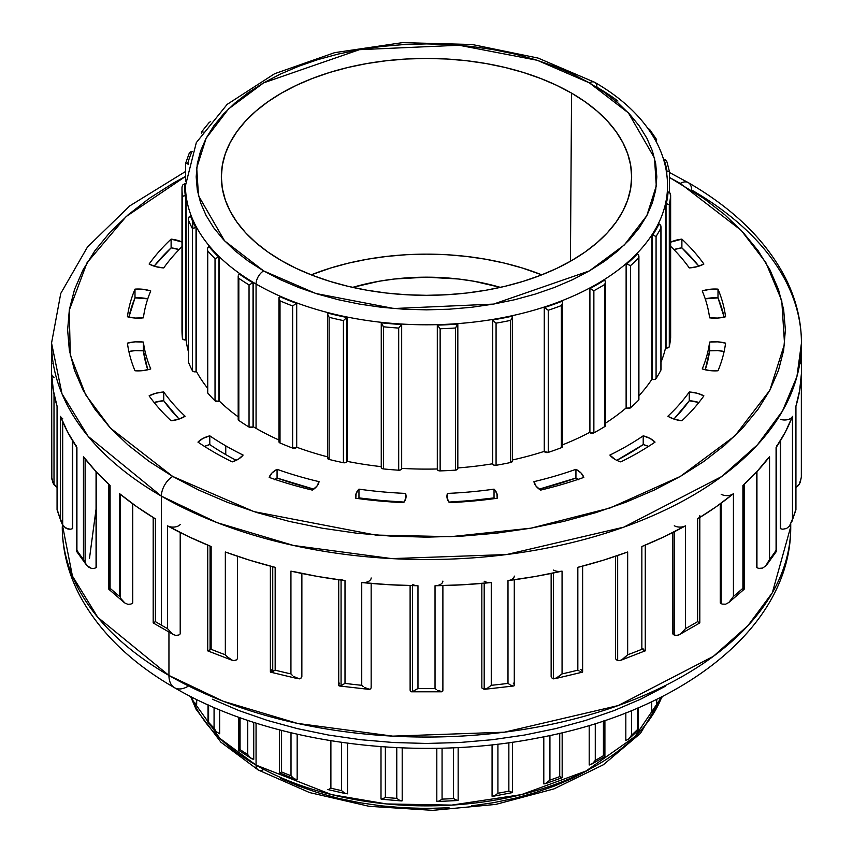 <?xml version="1.0" encoding="UTF-8"?>
<svg xmlns="http://www.w3.org/2000/svg" width="853" height="853" viewBox="0 0 853 853"><rect width="100%" height="100%" fill="white"/><g stroke="black" fill="none" stroke-linecap="round" stroke-linejoin="round"><path stroke-width="1.28" d="M153.679 622.69L155.406 621.634L155.406 518.859A374.947 216.47 0 0 1 119.569 493.642L119.569 596.418L119.569 493.642L136.661 506.639L155.406 518.859L155.406 621.634A374.947 216.47 0 0 0 161.377 625.153L161.377 496.137L217.248 522.697L293.592 545.483L391.762 558.608L506.693 554.535L623.82 527.143L721.734 476.518L757.421 444.85L782.51 410.997L796.926 376.589L801.447 343.077A374.947 216.47 180 0 1 569.985 543.062A374.947 216.47 180 0 1 161.377 496.137A16.068 9.276 -60 0 1 172.732 476.464L198.834 490.112L227.122 502.225L257.329 512.685L289.167 521.375L322.327 528.22L356.49 533.168L391.324 536.153L426.5 537.145L461.676 536.153L496.51 533.168L530.673 528.22L563.833 521.375L595.671 512.685L625.878 502.225L654.166 490.112L680.267 476.464L703.917 461.398L724.89 445.063L742.995 427.62L758.061 409.237L769.918 390.098L778.48 370.373L783.651 350.263L785.378 329.951L783.651 309.639L778.48 289.53L769.918 269.804L758.061 250.665L742.995 232.283L724.89 214.839L703.917 198.504L669.445 177.456L680.267 183.448A16.068 9.276 -60 0 1 688.296 182.649A16.068 9.276 120 0 0 680.267 183.448L741.161 230.321L765.802 262.457L781.764 300.651L784.547 344.004L769.822 390.279L734.923 435.894L680.267 476.464L609.991 508.015L530.992 528.167L450.832 536.665L375.746 535.066L253.938 511.619L172.732 476.464A16.068 9.276 120 0 0 161.377 496.137L161.377 625.153A374.947 216.47 0 0 0 167.476 628.597L167.476 525.821A374.947 216.47 0 0 0 211.149 546.517L211.149 649.293A374.947 216.47 0 0 0 225.341 654.773L225.341 551.998A374.947 216.47 0 0 0 275.167 567.373L275.167 670.149A374.947 216.47 0 0 0 290.937 673.913L290.937 571.137A374.947 216.47 0 0 0 345.007 580.605L345.007 683.381A374.947 216.47 0 0 0 361.736 685.311L361.736 582.535A374.947 216.47 0 0 0 417.97 585.734L417.97 688.51A374.947 216.47 0 0 0 435.03 688.51L435.03 585.734A374.947 216.47 0 0 0 491.264 582.535L491.264 685.311A374.947 216.47 0 0 0 507.993 683.381L507.993 580.605A374.947 216.47 0 0 0 562.063 571.137L562.063 673.913A374.947 216.47 0 0 0 577.833 670.149L577.833 567.373A374.947 216.47 0 0 0 627.659 551.998L627.659 654.773L621.613 659.977L618.915 660.691L616.527 659.859A8.04 4.638 180 0 1 615.599 658.644A16.836 9.714 180 0 1 615.493 658.409L615.493 556.273L615.493 658.409A16.836 9.714 0 0 0 615.599 658.644L615.599 556.241L615.599 658.644A8.04 4.638 0 0 0 616.527 659.859L617.668 660.521L617.668 555.538L617.668 660.521L620.259 660.478L622.946 659.241L627.659 654.773A374.947 216.47 0 0 0 641.851 649.293L641.851 546.517A374.947 216.47 0 0 0 685.524 525.821L685.524 628.597A374.947 216.47 0 0 0 697.594 621.634L697.594 518.859A374.947 216.47 0 0 0 733.431 493.642L733.431 596.418A374.947 216.47 0 0 0 742.91 588.229L742.91 485.453A374.947 216.47 0 0 0 769.545 456.686L769.545 559.461A374.947 216.47 0 0 0 776.081 550.356L776.081 447.58A374.947 216.47 0 0 0 792.48 416.36L792.48 519.146A374.947 216.47 0 0 0 795.806 509.476L795.806 406.7A374.947 216.47 0 0 0 801.351 374.243L801.351 477.019A374.947 216.47 0 0 0 801.447 472.093A374.947 216.47 180 0 1 801.351 477.019L801.351 374.243L799.634 390.535L795.806 406.7L795.806 509.476A374.947 216.47 180 0 1 792.48 519.146L792.48 416.36A8.04 4.638 180 0 1 780.666 419.388M579.443 566.818L577.833 567.373L577.833 670.149A374.947 216.47 180 0 1 562.063 673.913L555.591 678.551L553.48 678.849L551.635 677.783A8.04 4.638 180 0 1 551.145 676.482A16.836 9.714 180 0 1 551.123 676.248A16.836 9.714 0 0 0 551.145 676.482L551.145 573.472L551.145 676.482A8.04 4.638 0 0 0 551.635 677.783L553.48 678.849L553.48 572.992L553.48 678.849L557.819 677.495L562.063 673.913L562.063 571.137L559.813 571.435M481.838 583.409L481.838 687.294A8.04 4.638 0 0 0 481.945 688.051L484.195 689.352L484.195 583.207L484.195 689.352L487.628 688.051L491.264 685.311L491.264 582.535A8.04 4.638 180 0 1 484.195 581.245M442.888 581.096A8.04 4.638 180 0 1 435.03 585.734L435.03 688.51A374.947 216.47 180 0 1 417.97 688.51L412.468 691.644L410.751 691.634L410.122 690.269L410.751 691.634L412.468 691.644L412.468 585.638L412.468 691.644L417.97 688.51L417.97 585.734A8.04 4.638 180 0 1 412.468 584.369M410.528 688.968A8.04 4.638 180 0 0 410.122 690.269L410.112 585.574M371.162 577.961A8.04 4.638 180 0 1 361.736 582.535L361.736 685.311A374.947 216.47 180 0 1 345.007 683.381L341.072 685.631L338.726 685.396L338.929 684.362L339.121 685.908L341.072 685.631L341.072 580.093L341.072 685.631L345.007 683.381L345.007 580.605A8.04 4.638 180 0 1 341.072 579.358M270.401 671.706L272.736 671.535L272.736 566.744L272.736 671.535L275.167 670.149L275.167 567.373L273.877 566.957M207.919 650.54L210.083 649.901L210.083 546.091L210.083 649.901L211.149 649.293L211.149 546.517L188.641 536.644L167.476 525.821L167.476 628.597L172.583 634.11L175.814 635.464L178.895 634.973A8.04 4.638 0 0 0 180.207 633.886A16.836 9.714 0 0 0 180.388 633.672L180.388 532.624L180.388 633.672A16.836 9.714 180 0 1 180.207 633.886A8.04 4.638 180 0 1 178.895 634.973L175.814 635.464L172.583 634.11L167.476 628.597A374.947 216.47 180 0 1 161.377 625.153A374.947 216.47 180 0 1 155.406 621.634L153.199 622.914M120.465 598.156L120.465 494.377L120.465 598.156L124.922 603.039L127.843 604.308L130.829 604.084A8.04 4.638 0 0 0 132.482 603.167A16.836 9.714 0 0 0 132.737 602.975L132.737 503.835L132.737 602.975A16.836 9.714 180 0 1 132.482 603.167A8.04 4.638 180 0 1 130.829 604.084L127.843 604.308L124.922 603.039L120.465 598.156M84.17 457.432L83.455 456.686L83.455 559.461L85.119 563.215L85.119 458.839L85.119 563.215L88.925 567.277L91.452 568.386L94.129 568.375A8.04 4.638 0 0 0 96.058 567.65A16.836 9.714 0 0 0 96.378 567.49L96.378 471.944L96.378 567.49A16.836 9.714 180 0 1 96.058 567.65A8.04 4.638 180 0 1 94.129 568.375L91.452 568.386L86.803 565.464L76.418 551.155M62.685 418.642A8.04 4.638 180 0 1 60.52 416.36L60.52 519.146L62.685 524.904L62.685 421.659L62.685 524.904L65.852 528.146L70.191 529.212A8.04 4.638 0 0 0 72.334 528.721A16.836 9.714 0 0 0 72.697 528.604L72.697 440.969L72.697 528.604A16.836 9.714 180 0 1 72.334 528.721A8.04 4.638 180 0 1 70.191 529.212L67.941 529.063L64.092 526.696L61.917 523.55L60.52 519.146L60.52 416.36L67.696 432.151L76.45 446.535M54.006 377.41A8.04 4.638 180 0 1 51.649 374.243L51.82 479.034L54.006 484.685L54.006 394.011L54.006 484.685L57.066 487.426L52.982 482.926L51.649 477.019L51.649 374.243L53.366 390.535L57.194 406.7L57.194 509.476A374.947 216.47 0 0 0 60.52 519.146A374.947 216.47 180 0 1 57.194 509.476L57.194 406.7A8.04 4.638 180 0 1 57.066 405.9L57.066 509.795M720.518 503.643L720.518 603.167A8.04 4.638 0 0 0 721.18 603.593L721.18 503.163L721.18 603.593A8.04 4.638 180 0 1 720.518 603.167L720.518 503.643M699.812 515.649A8.04 4.638 180 0 1 697.594 518.859L697.594 621.634A374.947 216.47 180 0 1 685.524 628.597L681.963 632.926L678.977 634.899L675.757 635.528L674.105 634.973A8.04 4.638 180 0 1 672.793 633.886A16.836 9.714 180 0 1 672.612 633.672L672.612 532.624L672.612 633.672A16.836 9.714 0 0 0 672.793 633.886L672.793 532.528L672.793 633.886A8.04 4.638 0 0 0 674.105 634.973L674.296 531.771L674.296 635.08L677.367 635.432L680.523 634.035L685.524 628.597L685.524 525.821A8.04 4.638 180 0 1 674.296 525.747M790.731 524.222L790.731 526.759L772.338 592.739L747.964 625.622L713.289 656.394L618.18 705.57L504.4 732.183L392.753 736.139L297.388 723.387L223.23 701.251L168.947 675.448A26.784 15.461 120 0 0 174.492 687.71A26.784 15.461 -60 0 1 168.947 675.448A364.231 210.286 0 0 0 565.88 721.041A364.231 210.286 0 0 0 790.731 526.759C791.307 627.499 681.814 711.103 539.16 737.706C414.441 762.593 268.898 743.134 174.492 687.71C130.967 662.674 99.396 631.966 79.787 595.607C68.219 573.557 62.376 550.601 62.269 526.759A364.231 210.286 0 0 0 168.947 675.448L168.947 632.18L168.947 675.448L97.828 617.38L72.42 576.042L62.269 524.222M209.785 435.83L209.785 444.573A283.889 163.904 0 0 0 225.757 454.596L225.757 445.842A283.889 163.904 180 0 1 209.785 435.83L202.982 438.41L197.96 442.121A299.957 173.18 0 0 0 214.402 452.41A299.957 173.18 0 0 0 232.219 461.899A299.957 173.18 180 0 1 214.402 452.41A299.957 173.18 180 0 1 197.96 442.121A25.238 14.565 180 0 1 209.785 435.83L209.785 444.573A25.238 14.565 0 0 0 204.507 446.418L209.785 444.573A283.889 163.904 180 0 0 225.757 454.596A283.889 163.904 0 0 0 236.217 460.332A283.889 163.904 180 0 1 225.757 454.596L225.757 445.842A283.889 163.904 180 0 1 209.785 435.83M681.888 420.774A25.238 14.565 180 0 1 668.763 416.765L674.798 419.345L681.888 420.774A299.957 173.18 0 0 0 703.885 395.856L697.125 393.222L689.267 391.985A283.889 163.904 180 0 1 667.867 416.232A25.238 14.565 0 0 0 668.763 416.765A25.238 14.565 180 0 1 667.867 416.232A283.889 163.904 180 0 0 689.267 391.985A25.238 14.565 180 0 1 703.885 395.856A299.957 173.18 180 0 1 681.888 420.774M620.781 461.899A25.238 14.565 180 0 1 615.077 459.426A25.238 14.565 0 0 0 620.781 461.899A299.957 173.18 0 0 0 655.04 442.121L650.018 438.41L643.215 435.83A283.889 163.904 180 0 1 609.884 455.065L615.077 459.426A25.238 14.565 180 0 1 609.884 455.065A283.889 163.904 180 0 0 643.215 435.83A25.238 14.565 180 0 1 655.04 442.121A299.957 173.18 180 0 1 620.781 461.899M666.257 171.293A241.036 139.156 180 0 1 667.536 185.623A241.036 139.156 180 0 1 667.291 191.893A241.036 139.156 180 0 1 665.521 203.6A10.364 5.982 0 0 0 666.033 203.675L666.033 348.003A10.364 5.982 0 0 1 665.521 347.928A10.364 5.982 0 0 0 666.033 348.003L666.033 203.675A10.364 5.982 180 0 1 665.521 203.6L665.521 347.928A241.036 139.156 0 0 1 661.022 362.088A241.036 139.156 0 0 0 665.521 347.928L665.521 203.6A241.036 139.156 180 0 1 658.303 223.785A241.036 139.156 180 0 1 651.895 234.938A10.364 5.982 0 0 0 652.374 235.087L652.374 379.404A10.364 5.982 0 0 1 651.895 379.265A10.364 5.982 0 0 0 652.374 379.404L652.374 235.087A10.364 5.982 180 0 1 651.895 234.938L651.895 379.265A241.036 139.156 0 0 1 638.908 395.739A241.036 139.156 0 0 0 651.895 379.265L651.895 234.938A241.036 139.156 180 0 1 636.807 253.618A241.036 139.156 180 0 1 626.123 263.62A10.364 5.982 0 0 0 626.529 263.822L626.529 408.15A10.364 5.982 0 0 1 626.123 407.947A10.364 5.982 0 0 0 626.529 408.15L626.529 263.822A10.364 5.982 180 0 1 626.123 263.62L626.123 407.947A241.036 139.156 0 0 1 605.481 423.163A241.036 139.156 0 0 0 626.123 407.947L626.123 263.62A241.036 139.156 180 0 1 603.977 279.784A241.036 139.156 180 0 1 589.594 288.101A10.364 5.982 0 0 0 589.903 288.346L589.903 432.674A10.364 5.982 0 0 1 589.594 432.418A10.364 5.982 0 0 0 589.903 432.674L589.903 288.346A10.364 5.982 180 0 1 589.594 288.101L589.594 432.418A241.036 139.156 0 0 1 562.553 444.829A241.036 139.156 0 0 0 589.594 432.418L589.594 288.101A241.036 139.156 180 0 1 561.583 300.874A241.036 139.156 180 0 1 544.267 307.048A10.364 5.982 0 0 0 544.47 307.336L544.47 451.663A10.364 5.982 0 0 1 544.267 451.376A10.364 5.982 0 0 0 544.47 451.663L544.47 307.336A10.364 5.982 180 0 1 544.267 307.048L544.267 451.376A241.036 139.156 0 0 1 512.44 459.97A241.036 139.156 0 0 0 544.267 451.376L544.267 307.048A241.036 139.156 180 0 1 511.907 315.759A241.036 139.156 180 0 1 492.586 319.459A10.364 5.982 0 0 0 492.671 319.758L492.671 464.085A10.364 5.982 0 0 1 492.586 463.776A10.364 5.982 0 0 0 492.671 464.085L492.671 319.758A10.364 5.982 180 0 1 492.586 319.459L492.586 463.776A241.036 139.156 0 0 1 457.826 467.934A241.036 139.156 0 0 0 492.586 463.776L492.586 319.459A241.036 139.156 180 0 1 457.624 323.628A241.036 139.156 180 0 1 437.354 324.652A10.364 5.982 0 0 0 437.312 324.961A10.364 5.982 180 0 1 437.354 324.652A241.036 139.156 180 0 1 401.667 324.044A241.036 139.156 180 0 1 381.526 322.349A10.364 5.982 0 0 0 381.366 322.637A10.364 5.982 180 0 1 381.526 322.349A241.036 139.156 180 0 1 347.043 317.007A241.036 139.156 180 0 1 328.128 312.667A10.364 5.982 0 0 0 327.851 312.934A10.364 5.982 180 0 1 328.128 312.667A241.036 139.156 180 0 1 296.705 302.89A241.036 139.156 180 0 1 280.029 296.151A10.364 5.982 0 0 0 279.656 296.375A10.364 5.982 180 0 1 280.029 296.151A241.036 139.156 180 0 1 256.06 284.028A241.036 139.156 180 0 1 253.362 282.45L253.362 426.777A241.036 139.156 0 0 0 256.06 428.355L256.06 284.028A10.716 6.184 -60 0 1 263.641 270.913L224.552 240.823L198.493 195.689L196.712 167.86L206.159 138.165L228.561 108.896L263.641 82.848L359.444 49.666L459.074 45.241L537.251 60.286L589.359 82.848L604.542 92.519L618.009 103L629.631 114.195L639.292 125.988L646.905 138.282L652.396 150.938L655.712 163.851L656.821 176.88L655.712 189.91L652.396 202.822L646.905 215.478L639.292 227.772L629.631 239.565L618.009 250.761L604.542 261.242L589.359 270.913L572.619 279.677L554.461 287.45L535.076 294.157L514.636 299.734L493.354 304.126L471.432 307.304L449.073 309.212L426.5 309.852L403.927 309.212L381.568 307.304L359.646 304.126L338.364 299.734L317.924 294.157L298.539 287.45L280.381 279.677L263.641 270.913L248.458 261.242L234.991 250.761L223.369 239.565L213.708 227.772L206.095 215.478L200.604 202.822L197.288 189.91L196.179 176.88L197.288 163.851L200.604 150.938L206.095 138.282L213.708 125.988L223.369 114.195L234.991 103L248.458 92.519L263.641 82.848L280.381 74.094L298.539 66.321L317.924 59.603L338.364 54.027L359.646 49.634L381.568 46.457L403.927 44.548L426.5 43.908L449.073 44.548L471.432 46.457L493.354 49.634L514.636 54.027L535.076 59.603L554.461 66.321L572.619 74.094L589.359 82.848A10.716 6.184 -60 0 1 594.722 82.325A10.716 6.184 120 0 0 589.359 82.848L628.448 112.937L654.507 158.072L656.288 185.901L646.841 215.596L624.439 244.875L589.359 270.913L493.556 304.094L393.926 308.519L315.749 293.475L263.641 270.913A10.716 6.184 120 0 0 256.06 284.028A241.036 139.156 0 0 0 280.029 296.151A241.036 139.156 0 0 0 296.705 302.89A241.036 139.156 0 0 0 328.128 312.667A241.036 139.156 0 0 0 347.043 317.007A241.036 139.156 0 0 0 381.526 322.349A241.036 139.156 0 0 0 401.667 324.044A241.036 139.156 0 0 0 437.354 324.652A241.036 139.156 0 0 0 457.624 323.628A241.036 139.156 0 0 0 492.586 319.459A241.036 139.156 0 0 0 511.907 315.759A241.036 139.156 0 0 0 544.267 307.048A241.036 139.156 0 0 0 561.583 300.874A241.036 139.156 0 0 0 589.594 288.101A241.036 139.156 0 0 0 603.977 279.784A241.036 139.156 0 0 0 626.123 263.62A241.036 139.156 0 0 0 636.807 253.618A241.036 139.156 0 0 0 651.895 234.938A241.036 139.156 0 0 0 658.303 223.785A241.036 139.156 0 0 0 665.521 203.6A241.036 139.156 0 0 0 667.291 191.893A241.036 139.156 0 0 0 667.536 185.762M661.853 696.741L634.931 736.597L586 771.037L521.439 794.623L451.706 805.104L386.516 803.942L331.55 794.612L256.06 765.109A10.716 6.184 120 0 0 258.278 770.014A10.716 6.184 -60 0 1 256.06 765.109A241.036 139.156 0 0 0 494.026 800.295A241.036 139.156 0 0 0 661.853 696.741M648.6 128.76L649.421 129.315L648.6 128.76M669.445 192.437L669.445 171.656L669.434 192.415L669.434 171.762L667.057 171.282A2.676 1.546 180 0 1 666.79 171.293A10.364 5.982 180 0 1 666.353 171.293A10.364 5.982 0 0 0 666.79 171.293L666.79 174.215L666.79 171.293A2.676 1.546 0 0 0 667.057 171.282A241.836 139.625 0 0 0 664.082 159.532A2.676 1.546 0 0 0 663.815 159.564A10.364 5.982 0 0 0 663.623 159.596A10.364 5.982 180 0 1 663.815 159.564A2.676 1.546 180 0 1 664.082 159.532L665.511 159.916M670.639 337.82A244.512 141.172 0 0 1 669.296 346.681A2.676 1.546 0 0 1 666.033 348.003L668.176 347.757L669.296 346.681L669.296 204.539L666.3 203.707A2.676 1.546 180 0 1 666.033 203.675A2.676 1.546 0 0 0 666.3 203.707A241.836 139.625 0 0 0 668.102 191.872A2.676 1.546 0 0 0 667.824 191.872A10.364 5.982 0 0 0 667.291 191.893A10.364 5.982 180 0 1 667.824 191.872A2.676 1.546 180 0 1 668.102 191.872L669.861 192.885L670.639 195.689A244.512 141.172 180 0 1 669.296 204.539L669.296 346.681A244.512 141.172 0 0 0 670.639 337.82L670.639 195.689L670.639 337.82A2.676 1.546 0 0 0 670.639 337.735A2.676 1.546 0 0 0 670.639 337.649M661.022 226.919L661.022 369.68A2.676 1.546 0 0 1 660.915 370.117L660.915 227.975L660.915 370.117A244.512 141.172 0 0 1 656.074 378.551A2.676 1.546 0 0 1 652.374 379.404L654.55 379.457L656.074 378.551L656.074 236.42L652.62 235.14A2.676 1.546 180 0 1 652.374 235.087A2.676 1.546 0 0 0 652.62 235.14A241.836 139.625 0 0 0 659.092 223.87A2.676 1.546 0 0 0 658.825 223.827A10.364 5.982 0 0 0 658.303 223.785A10.364 5.982 180 0 1 658.825 223.827A2.676 1.546 180 0 1 659.092 223.87L660.712 225.288L660.915 227.975A244.512 141.172 180 0 1 656.074 236.42L656.074 378.551A244.512 141.172 0 0 0 660.915 370.117L660.936 369.296M638.908 256.252L638.908 399.471A2.676 1.546 0 0 1 638.545 400.249L638.545 258.107L638.545 400.249A244.512 141.172 0 0 1 630.474 407.809A2.676 1.546 0 0 1 626.529 408.15L630.474 407.809L630.474 265.667L626.742 263.918A2.676 1.546 180 0 1 626.529 263.822A2.676 1.546 0 0 0 626.742 263.918A241.836 139.625 0 0 0 637.543 253.81A2.676 1.546 0 0 0 637.308 253.736A10.364 5.982 0 0 0 636.807 253.618A10.364 5.982 180 0 1 637.308 253.736A2.676 1.546 180 0 1 637.543 253.81L638.684 254.972L638.545 258.107A244.512 141.172 180 0 1 630.474 265.667L630.474 407.809A244.512 141.172 0 0 0 638.545 400.249L638.63 398.788M605.481 281.927L604.628 280.072A241.836 139.625 180 0 1 590.073 288.463L593.869 290.734A244.512 141.172 0 0 0 604.756 284.444L605.481 281.927L605.481 425.53A2.676 1.546 0 0 1 604.756 426.585L604.756 284.444L604.756 426.585A244.512 141.172 0 0 1 593.869 432.866A2.676 1.546 0 0 1 589.903 432.674L593.869 432.866L593.869 290.734L590.073 288.463A2.676 1.546 180 0 1 589.903 288.346A2.676 1.546 0 0 0 590.073 288.463A241.836 139.625 0 0 0 604.628 280.072A2.676 1.546 0 0 0 604.414 279.965A10.364 5.982 0 0 0 603.977 279.784A10.364 5.982 180 0 1 604.414 279.965A2.676 1.546 180 0 1 604.628 280.072L605.481 282.098L604.756 284.444A244.512 141.172 180 0 1 593.869 290.734L593.869 432.866A244.512 141.172 0 0 0 604.756 426.585L605.481 425.498M352.62 287.376A163.371 94.32 180 0 1 500.38 287.376L473.927 281.245L458.37 278.995L426.5 277.182L394.63 278.995L379.073 281.245L352.62 287.376M541.794 274.847A203.27 117.362 0 0 0 311.206 274.847L330.676 268.002L348.706 263.076L367.494 259.195L386.846 256.401L406.572 254.706L426.5 254.141L446.428 254.706L466.154 256.401L485.506 259.195L504.294 263.076L522.324 268.002L541.794 274.847M571.563 93.126L570.422 261.285L571.563 93.126L556.646 85.321L540.471 78.401L523.209 72.42L505.008 67.451L486.05 63.538L466.527 60.712L446.609 59.006L426.5 58.441L406.391 59.006L386.473 60.712L366.95 63.538L347.992 67.451L329.791 72.42L312.529 78.401L296.354 85.321L281.437 93.126L267.917 101.742L255.921 111.082L245.579 121.051L236.963 131.554L230.182 142.504L225.299 153.775L222.345 165.269L221.353 176.88L222.345 188.492L225.299 199.986L230.182 211.267L236.963 222.206L245.579 232.709L255.921 242.678L267.917 252.019L281.437 260.634A205.147 118.439 180 0 1 221.353 177.541A205.147 118.439 180 0 1 347.47 67.579A205.147 118.439 180 0 1 571.563 93.126A205.147 118.439 180 0 1 631.646 177.541A205.147 118.439 180 0 1 504.475 286.427A205.147 118.439 180 0 1 281.437 260.634L296.354 268.439L312.529 275.359L329.791 281.341L347.992 286.309L366.95 290.223L386.473 293.048L406.391 294.754L426.5 295.319L446.609 294.754L466.527 293.048L486.05 290.223L505.008 286.309L523.209 281.341L540.471 275.359L556.646 268.439L571.563 260.634L585.083 252.019L597.079 242.678L607.421 232.709L616.037 222.206L622.818 211.267L627.701 199.986L630.655 188.492L631.646 176.88L630.655 165.269L627.701 153.775L622.818 142.504L616.037 131.554L607.421 121.051L597.079 111.082L585.083 101.742L571.563 93.126M800.402 362.312L801.351 364.391A374.947 216.47 0 0 0 800.754 356.191M691.623 190.006A374.947 216.47 180 0 1 801.447 343.077C801.372 320.675 796.03 298.945 785.4 277.875C766.143 240.674 733.783 208.932 688.296 182.649A16.068 9.276 -60 0 1 691.623 190.006M256.06 723.088L256.06 765.109L256.06 723.088M297.164 734.198L297.164 779.759L293.858 778.597L291.012 775.75L291.012 732.77L291.012 775.75A244.512 141.172 180 0 1 281.575 771.944A244.512 141.172 0 0 0 291.012 775.75L293.858 778.597L297.164 779.759L297.164 734.198M347.555 743.198L347.555 793.823L344.58 793.077L341.605 790.624L341.605 742.387L341.605 790.624A244.512 141.172 180 0 1 330.889 788.172A244.512 141.172 0 0 0 341.605 790.624L344.58 793.077L347.555 793.823L347.555 743.198M381.003 798.994L381.003 746.663L381.003 798.994L382.677 798.962L385.375 797.395A244.512 141.172 0 0 0 396.773 798.365L396.773 747.644L396.773 798.365A244.512 141.172 180 0 1 385.375 797.395L385.375 746.972L385.375 797.395L381.643 799.24M402.2 800.786L402.2 747.878L402.2 800.786L399.726 800.402L396.773 798.365L399.726 800.402L402.2 800.786L401.091 800.882M436.811 801.372L436.811 748.273L436.811 801.372L439.146 801.074L442.067 799.122A244.512 141.172 0 0 0 453.54 798.547L453.54 747.761L453.54 798.547A244.512 141.172 180 0 1 442.067 799.122L442.067 748.166L442.067 799.122L439.146 801.074L436.811 801.372L437.834 801.5M458.157 800.285L458.157 747.537L458.157 800.285L456.302 800.199L453.54 798.547L457.421 800.509M492.074 796.244L492.074 744.818L492.074 796.244L494.932 795.593L497.917 793.247A244.512 141.172 0 0 0 508.857 791.157L508.857 742.739L508.857 791.157A244.512 141.172 180 0 1 497.917 793.247L497.917 744.147L497.917 793.247L494.932 795.593L492.074 796.244L493.418 796.222M512.408 792.352L512.408 742.238L512.408 792.352L508.857 791.157L512.088 792.65M545.398 783.683L543.798 783.907L543.798 736.789L543.798 783.907L547.029 782.851L549.929 780.1A244.512 141.172 0 0 0 559.728 776.614L559.728 733.303L559.728 776.614A244.512 141.172 180 0 1 549.929 780.1L549.929 735.51L549.929 780.1L545.291 783.715L562.127 777.723L559.728 776.614L562.138 777.723M589.199 765.013L589.199 725.466L589.199 765.013L592.622 763.499L595.277 760.386A244.512 141.172 0 0 0 603.423 755.683L603.423 720.977L603.423 755.683A244.512 141.172 180 0 1 595.277 760.386L595.277 723.611L595.277 760.386L592.622 763.499L589.199 765.013M629.269 738.613L625.825 740.585L625.825 712.873L625.825 740.585L629.269 738.613L631.529 735.158A244.512 141.172 0 0 0 637.575 729.496L637.575 708.065L637.575 729.496A244.512 141.172 180 0 1 631.529 735.158L631.529 710.592L631.529 735.158L628.725 739.114L638.289 730.168L637.575 729.496L638.14 729.891M651.703 711.935L651.703 701.72L651.703 711.935L654.976 709.504L656.725 705.783A244.512 141.172 0 0 0 660.35 699.471L660.35 697.498L660.35 699.471A244.512 141.172 180 0 1 656.725 705.783L656.725 699.3L656.426 706.774L654.976 709.504L651.703 711.935M237.507 556.273L237.507 658.409L237.507 556.273M301.877 573.483L301.855 676.482A16.836 9.714 0 0 0 301.877 676.248A16.836 9.714 180 0 1 301.855 676.482A8.04 4.638 180 0 1 301.365 677.783A8.04 4.638 0 0 0 301.855 676.482L301.855 573.472M720.263 602.975L720.263 503.835L720.263 602.975A16.836 9.714 0 0 0 720.518 603.167A16.836 9.714 180 0 1 720.263 602.975M756.622 567.49L756.622 471.944L756.622 567.49A16.836 9.714 0 0 0 756.942 567.65L756.942 471.602L756.942 567.65A16.836 9.714 180 0 1 756.622 567.49M780.303 528.604L780.303 440.969L780.303 528.604A16.836 9.714 0 0 0 780.666 528.721L780.666 440.372L780.666 528.721A16.836 9.714 180 0 1 780.303 528.604M577.833 567.373L603.252 560.229L627.659 551.998L627.659 654.773A374.947 216.47 180 0 0 641.851 649.293L645.252 650.871L641.851 649.293L641.851 546.517L664.359 536.644L685.524 525.821M514.284 576.084A8.04 4.638 180 0 1 507.993 580.605L535.343 576.468L562.063 571.137A8.04 4.638 180 0 1 553.48 570.092M435.03 585.734L463.254 584.742L491.264 582.535M361.736 582.535L389.746 584.742L417.97 585.734M292.75 571.414L317.657 576.468L345.007 580.605M207.737 650.818L211.149 649.293A374.947 216.47 180 0 0 225.341 654.773L226.557 656.234L225.341 654.773L225.341 551.998L249.748 560.229L275.167 567.373M83.455 456.686L95.824 471.357L110.09 485.453L110.09 588.229A374.947 216.47 0 0 0 119.569 596.418A374.947 216.47 180 0 1 110.09 588.229L110.09 485.453A374.947 216.47 0 0 1 83.455 456.686L83.455 559.461A374.947 216.47 180 0 1 76.919 550.356A374.947 216.47 0 0 0 83.455 559.461L86.803 565.464M51.649 364.391L51.916 363.314M776.55 446.535L785.304 432.151L792.48 416.36M697.594 518.859L716.339 506.639L733.431 493.642L733.431 596.418L728.857 602.474L725.594 604.201L722.171 604.084A8.04 4.638 180 0 1 721.18 603.593A8.04 4.638 0 0 0 722.171 604.084L725.594 604.201L728.857 602.474L733.431 596.418A374.947 216.47 180 0 0 742.91 588.229L743.549 588.634L742.91 588.229L742.91 485.453L757.176 471.357L768.596 457.613M172.732 476.464L149.083 461.398L128.11 445.063L110.005 427.62L94.939 409.237L83.082 390.098L74.52 370.373L69.349 350.263L67.622 329.951L69.349 309.639L74.52 289.53L83.082 269.804L94.939 250.665L110.005 232.283L128.11 214.839L149.083 198.504L172.732 183.448L185.559 176.4L126.18 216.523L87.038 262.735L69.242 310.289L70.298 355.179L85.663 394.822L110.474 428.131L172.732 476.464M181.988 329.61A244.512 141.172 0 0 0 182.435 338.502L183.438 339.611L185.549 339.931A10.364 5.982 0 0 0 186.082 339.867A241.036 139.156 0 0 0 188.364 351.489A241.036 139.156 0 0 1 186.082 339.867L186.082 195.54L186.082 339.867A10.364 5.982 0 0 1 185.549 339.931L185.549 195.604L185.549 339.931A2.676 1.546 0 0 1 182.435 338.502L182.435 196.361A244.512 141.172 180 0 1 181.988 187.809A244.512 141.172 180 0 1 181.988 187.479L182.627 185.069L184.685 183.747A241.836 139.625 0 0 0 185.282 195.625A2.676 1.546 0 0 0 185.549 195.604A10.364 5.982 0 0 0 186.082 195.54A10.364 5.982 180 0 1 185.549 195.604A2.676 1.546 180 0 1 185.282 195.625L182.435 196.361L182.435 338.502A244.512 141.172 0 0 1 181.988 329.951A244.512 141.172 0 0 1 181.988 329.61M188.417 361.533L188.438 362.184A244.512 141.172 0 0 0 192.426 370.767L193.844 371.716L196.03 371.737A10.364 5.982 0 0 0 196.521 371.609A241.036 139.156 0 0 0 207.45 388.019A241.036 139.156 0 0 1 196.521 371.609L196.521 227.293L196.521 371.609A10.364 5.982 0 0 1 196.03 371.737L196.03 227.42L196.03 371.737A2.676 1.546 0 0 1 192.426 370.767L192.426 228.625A244.512 141.172 180 0 1 188.438 220.042L188.438 362.184A244.512 141.172 0 0 0 192.426 370.767L192.426 228.625L195.774 227.474A2.676 1.546 0 0 0 196.03 227.42A10.364 5.982 0 0 0 196.521 227.293A10.364 5.982 180 0 1 196.03 227.42A2.676 1.546 180 0 1 195.774 227.474A241.836 139.625 180 0 1 190.454 215.99A241.836 139.625 0 0 0 195.774 227.474L192.842 228.359M207.631 391.751L207.727 393.009A244.512 141.172 0 0 0 215.031 400.825L218.933 401.305A10.364 5.982 0 0 0 219.36 401.113A241.036 139.156 0 0 0 238.19 416.818A241.036 139.156 0 0 1 219.36 401.113L219.36 256.785L219.36 401.113A10.364 5.982 0 0 1 218.933 401.305L218.933 256.977L218.933 401.305A2.676 1.546 0 0 1 215.031 400.825L215.031 258.694A244.512 141.172 180 0 1 207.727 250.867L207.727 393.009A244.512 141.172 0 0 0 215.031 400.825L215.031 258.694L218.709 257.062A2.676 1.546 0 0 0 218.933 256.977A10.364 5.982 0 0 0 219.36 256.785A10.364 5.982 180 0 1 218.933 256.977A2.676 1.546 180 0 1 218.709 257.062A241.836 139.625 180 0 1 208.942 246.602A241.836 139.625 0 0 0 218.709 257.062L215.041 258.683M238.222 419.228L238.819 420.433A244.512 141.172 0 0 0 249.044 427.076L253.032 427.012A10.364 5.982 0 0 0 253.362 426.777A241.036 139.156 0 0 0 256.06 428.355A241.036 139.156 0 0 0 278.942 439.988A241.036 139.156 0 0 1 256.06 428.355L256.06 284.028A241.036 139.156 0 0 1 253.362 282.45A10.364 5.982 180 0 1 253.032 282.684L253.032 427.012A10.364 5.982 0 0 0 253.362 426.777L253.362 282.45A241.036 139.156 180 0 1 239.832 273.674A241.036 139.156 180 0 1 219.36 256.785A241.036 139.156 180 0 1 209.699 246.442A241.036 139.156 180 0 1 196.521 227.293A241.036 139.156 180 0 1 191.253 215.937A241.036 139.156 180 0 1 186.082 195.54A241.036 139.156 180 0 1 185.485 183.8A10.364 5.982 0 0 0 184.952 183.758A10.364 5.982 180 0 1 185.485 183.8A241.036 139.156 0 0 0 185.464 185.602A241.036 139.156 0 0 0 186.082 195.54A241.036 139.156 0 0 0 191.253 215.937A10.364 5.982 0 0 0 190.72 215.969A10.364 5.982 180 0 1 191.253 215.937A241.036 139.156 0 0 0 196.521 227.293A241.036 139.156 0 0 0 209.699 246.442A10.364 5.982 0 0 0 209.188 246.538A10.364 5.982 180 0 1 209.699 246.442A241.036 139.156 0 0 0 219.36 256.785A241.036 139.156 0 0 0 239.832 273.674A10.364 5.982 0 0 0 239.384 273.834A10.364 5.982 180 0 1 239.832 273.674A241.036 139.156 0 0 0 253.362 282.45A10.364 5.982 0 0 1 253.032 282.684A2.676 1.546 180 0 1 252.84 282.801A2.676 1.546 0 0 0 253.032 282.684L253.032 427.012A2.676 1.546 0 0 1 249.044 427.076L249.044 284.934A244.512 141.172 180 0 1 238.819 278.302L238.819 420.433A244.512 141.172 0 0 0 249.044 427.076L249.044 284.934L252.84 282.801L249.055 284.934M279.656 440.692L279.091 441.246M278.952 441.886L280.019 442.984A244.512 141.172 0 0 0 292.622 448.081L296.471 447.494A10.364 5.982 0 0 0 296.705 447.217A241.036 139.156 0 0 0 327.499 456.835A241.036 139.156 0 0 1 296.705 447.217L296.705 302.89L296.705 447.217A10.364 5.982 0 0 1 296.471 447.494L296.471 303.167L296.471 447.494A2.676 1.546 0 0 1 292.622 448.081L292.622 305.95A244.512 141.172 180 0 1 280.019 300.853L280.019 442.984A244.512 141.172 0 0 0 292.622 448.081L292.622 305.95L293.475 305.417L292.622 305.95A244.512 141.172 0 0 1 280.019 300.853L279.006 298.539L279.485 296.492A241.836 139.625 0 0 0 296.343 303.305A2.676 1.546 0 0 0 296.471 303.167A10.364 5.982 0 0 0 296.705 302.89A10.364 5.982 180 0 1 296.471 303.167A2.676 1.546 180 0 1 296.343 303.305L293.464 305.427L296.343 303.305A241.836 139.625 180 0 1 279.485 296.492A2.676 1.546 180 0 1 279.656 296.375A2.676 1.546 0 0 0 279.485 296.492L279.006 298.539L278.984 297.377M327.851 457.261L327.637 458.519L329.119 459.447A244.512 141.172 0 0 0 343.418 462.721L345.593 462.635L346.936 461.633A10.364 5.982 0 0 0 347.043 461.334A241.036 139.156 0 0 0 381.259 466.634A241.036 139.156 0 0 1 347.043 461.334L347.043 317.007L347.043 461.334A10.364 5.982 0 0 1 346.936 461.633L346.936 317.316L346.936 461.633A2.676 1.546 0 0 1 343.418 462.721L343.418 320.589A244.512 141.172 180 0 1 329.119 317.305L329.119 459.447A244.512 141.172 0 0 0 343.418 462.721L343.418 320.589L346.851 317.465A2.676 1.546 0 0 0 346.936 317.316A10.364 5.982 0 0 0 347.043 317.007A10.364 5.982 180 0 1 346.936 317.316A2.676 1.546 180 0 1 346.851 317.465L343.418 320.589A244.512 141.172 0 0 1 329.119 317.305L327.776 315.162L327.733 313.072A241.836 139.625 0 0 0 346.851 317.465A241.836 139.625 180 0 1 327.733 313.072A2.676 1.546 180 0 1 327.851 312.934A2.676 1.546 0 0 0 327.733 313.072L327.509 314.011L327.733 313.072M381.259 323.106L381.259 467.401A2.676 1.546 0 0 1 381.366 466.964L381.664 468.212L383.466 468.915A244.512 141.172 0 0 0 398.692 470.206L400.771 469.832L401.678 468.681A10.364 5.982 0 0 0 401.678 468.596A10.364 5.982 0 0 0 401.678 468.596L401.678 324.311A10.364 5.982 180 0 1 401.678 324.353L401.678 468.681A10.364 5.982 0 0 0 401.678 468.638M437.301 468.969A241.036 139.156 0 0 1 401.678 468.372A241.036 139.156 0 0 0 437.194 468.979M437.312 469.278A2.676 1.546 0 0 0 437.301 469.363A2.676 1.546 0 0 0 440.137 470.899L440.137 328.768L440.137 470.899A244.512 141.172 0 0 0 455.47 470.131L455.47 327.989A244.512 141.172 180 0 1 440.137 328.768L437.312 325.11A2.676 1.546 180 0 1 437.301 325.036A2.676 1.546 180 0 1 437.312 324.961A2.676 1.546 0 0 0 437.312 325.11L437.312 469.278L438.09 470.451L440.137 470.899A244.512 141.172 0 0 0 455.47 470.131L457.336 469.481L457.762 468.244M512.44 316.858L512.44 461.046A2.676 1.546 0 0 1 510.68 462.497L510.68 320.355L512.141 318.137L512.269 316.175A2.676 1.546 0 0 0 512.163 316.036A10.364 5.982 0 0 0 511.907 315.759A10.364 5.982 180 0 1 512.163 316.036A2.676 1.546 180 0 1 512.269 316.175A241.836 139.625 180 0 1 492.735 319.918L495.166 322.487L492.735 319.918A2.676 1.546 180 0 1 492.671 319.758A2.676 1.546 0 0 0 492.735 319.918A241.836 139.625 0 0 0 512.269 316.175L512.088 318.254L510.68 320.355A244.512 141.172 0 0 1 496.073 323.148L495.166 322.487L496.073 323.148L496.073 465.29A244.512 141.172 0 0 0 510.68 462.497L510.68 320.355A244.512 141.172 180 0 1 496.073 323.148L496.073 465.29A2.676 1.546 0 0 1 492.671 464.085L493.908 465.12L496.073 465.29A244.512 141.172 0 0 0 510.68 462.497L512.429 460.983M561.37 305.555L562.479 303.188L562.106 301.237A2.676 1.546 0 0 0 561.935 301.109A10.364 5.982 0 0 0 561.583 300.874A10.364 5.982 180 0 1 561.935 301.109A2.676 1.546 180 0 1 562.106 301.237A241.836 139.625 180 0 1 544.587 307.475L547.391 309.692L544.587 307.475A2.676 1.546 180 0 1 544.47 307.336A2.676 1.546 0 0 0 544.587 307.475A241.836 139.625 0 0 0 562.106 301.237L562.447 303.305L561.349 305.577A244.512 141.172 0 0 1 548.255 310.236L547.391 309.692L548.255 310.236L548.255 452.378A244.512 141.172 0 0 0 561.349 447.708L561.349 305.577A244.512 141.172 180 0 1 548.255 310.236L548.255 452.378A2.676 1.546 0 0 1 544.47 451.663L548.255 452.378A244.512 141.172 0 0 0 561.349 447.708L562.458 446.012M533.935 481.657L536.1 486.199L540.642 490.102A299.957 173.18 0 0 0 583.815 477.403L581.021 472.978L575.935 469.31A283.889 163.904 180 0 1 533.935 481.657A25.238 14.565 180 0 0 540.642 490.102A299.957 173.18 180 0 0 583.815 477.403A25.238 14.565 180 0 0 575.935 469.31A283.889 163.904 180 0 1 533.935 481.657M702.232 368.944L709.867 370.597L718.002 370.767A299.957 173.18 0 0 0 725.583 343.141L717.746 341.85L709.611 342.064A283.889 163.904 180 0 1 702.232 368.944A25.238 14.565 180 0 0 718.002 370.767A299.957 173.18 180 0 0 725.583 343.141A25.238 14.565 180 0 0 709.611 342.064A283.889 163.904 180 0 1 702.232 368.944M709.611 317.838L717.746 318.052L725.583 316.762A299.957 173.18 0 0 0 718.002 289.135L709.867 289.306L702.232 290.958A283.889 163.904 180 0 1 709.611 317.838A25.238 14.565 180 0 0 725.583 316.762A299.957 173.18 180 0 0 718.002 289.135L718.002 297.878A25.238 14.565 0 0 0 705.228 298.859L718.002 297.878L718.002 289.135A25.238 14.565 180 0 0 702.232 290.958A283.889 163.904 180 0 1 709.611 317.838M689.267 267.927L697.125 266.68L703.885 264.046A299.957 173.18 0 0 0 681.888 239.128L670.639 242.156A25.238 14.565 180 0 1 681.888 239.128L681.888 247.871A25.238 14.565 0 0 0 673.923 249.588L681.888 247.871L681.888 239.128A299.957 173.18 180 0 1 703.885 264.046A25.238 14.565 180 0 1 689.267 267.927A283.889 163.904 180 0 0 670.639 246.314A283.889 163.904 180 0 1 689.267 267.927M182.147 242.06L171.112 239.128A299.957 173.18 0 0 0 149.115 264.046L155.875 266.68L163.733 267.927A283.889 163.904 180 0 1 181.988 246.677A283.889 163.904 180 0 0 163.733 267.927A25.238 14.565 180 0 1 149.115 264.046A299.957 173.18 180 0 1 171.112 239.128L171.112 247.871A299.957 173.18 0 0 0 154.126 266.168L171.112 247.871L171.112 239.128A25.238 14.565 180 0 1 181.988 241.975M150.768 290.958L143.133 289.306L134.998 289.135A299.957 173.18 0 0 0 127.417 316.762L135.254 318.052L143.389 317.838A283.889 163.904 180 0 1 150.768 290.958A25.238 14.565 180 0 0 134.998 289.135L134.998 297.878A299.957 173.18 0 0 0 128.878 317.135L134.998 297.878L134.998 289.135A299.957 173.18 180 0 0 127.417 316.762A25.238 14.565 180 0 0 143.389 317.838A283.889 163.904 180 0 1 150.768 290.958M143.389 342.064L135.254 341.85L127.417 343.141A299.957 173.18 0 0 0 134.998 370.767L143.133 370.597L150.768 368.944A283.889 163.904 180 0 1 143.389 342.064L143.389 350.807A25.238 14.565 0 0 0 128.878 351.521L135.254 350.594L143.389 350.807A283.889 163.904 0 0 0 147.772 369.786L143.389 350.807L143.389 342.064A25.238 14.565 180 0 0 127.417 343.141A299.957 173.18 180 0 0 134.998 370.767A25.238 14.565 180 0 0 150.768 368.944A283.889 163.904 180 0 1 143.389 342.064M163.733 391.985L155.875 393.222L149.115 395.856A299.957 173.18 0 0 0 171.112 420.774L178.767 419.164L185.133 416.232A283.889 163.904 180 0 1 163.733 391.985L163.733 400.729A25.238 14.565 0 0 0 154.126 402.488L163.733 400.729A283.889 163.904 0 0 0 179.077 419.058L163.733 400.729L163.733 391.985A25.238 14.565 180 0 0 149.115 395.856A299.957 173.18 180 0 0 171.112 420.774A25.238 14.565 180 0 0 185.133 416.232A283.889 163.904 180 0 1 163.733 391.985M232.219 461.899L238.637 458.999L243.116 455.065A283.889 163.904 180 0 1 225.757 445.842A283.889 163.904 180 0 0 243.116 455.065A25.238 14.565 180 0 1 232.219 461.899M274.261 479.77L277.065 478.053A283.889 163.904 0 0 0 313.797 489.132L277.065 478.053L277.065 469.31A283.889 163.904 180 0 0 319.065 481.657A25.238 14.565 180 0 1 312.358 490.102A299.957 173.18 180 0 1 269.185 477.403A25.238 14.565 180 0 1 277.065 469.31L271.979 472.978L269.185 477.403A299.957 173.18 0 0 0 312.358 490.102L316.9 486.199L319.065 481.657A283.889 163.904 180 0 1 277.065 469.31L277.065 478.053A25.238 14.565 0 0 0 274.847 479.365M355.605 496.414A25.238 14.565 180 0 0 355.797 498.248A299.957 173.18 180 0 0 403.661 502.63A25.238 14.565 180 0 0 406.071 496.414A25.238 14.565 180 0 0 405.516 493.407L405.516 499.431L405.516 493.407A283.889 163.904 180 0 1 358.964 489.142L356.096 493.546L355.797 498.248A299.957 173.18 0 0 0 403.661 502.63L405.9 498.099L405.516 493.407A283.889 163.904 180 0 1 358.964 489.142L358.964 497.896A25.238 14.565 0 0 0 358.313 498.6L358.964 497.896A283.889 163.904 0 0 0 404.077 502.086L382.091 500.583L358.964 497.896L358.964 489.142A25.238 14.565 180 0 0 355.605 496.414L355.605 496.446M446.929 496.414A25.238 14.565 180 0 0 449.339 502.63A299.957 173.18 180 0 0 497.203 498.248A25.238 14.565 180 0 0 497.395 496.414A25.238 14.565 180 0 0 494.036 489.142L494.036 497.896L470.909 500.583L448.923 502.086A283.889 163.904 0 0 0 494.036 497.896L494.687 498.6A25.238 14.565 0 0 0 494.036 497.896L494.036 489.142A283.889 163.904 180 0 1 447.484 493.407L447.1 498.099L449.339 502.63A299.957 173.18 0 0 0 497.203 498.248L496.904 493.546L494.036 489.142A283.889 163.904 180 0 1 447.484 493.407L447.484 499.431L447.484 493.407A25.238 14.565 180 0 0 446.929 496.414L446.929 496.457M192.714 228.433L192.714 221.353L192.714 228.433M667.536 191.882L667.536 185.623C667.483 170.835 663.879 156.504 656.703 142.643C644.218 119.089 623.554 98.98 594.722 82.325A10.716 6.184 -60 0 1 596.94 87.23A241.036 139.156 180 0 1 617.935 101.07M455.481 327.978L457.805 324.076A2.676 1.546 0 0 0 457.762 323.927A10.364 5.982 0 0 0 457.624 323.628A10.364 5.982 180 0 1 457.762 323.927A2.676 1.546 180 0 1 457.805 324.076L455.47 327.989L455.47 470.131A2.676 1.546 0 0 0 457.826 468.596L457.826 324.289M196.68 699.503L196.68 704.29L193.482 701.752L191.872 697.978A244.512 141.172 180 0 1 191.285 696.816A244.512 141.172 0 0 0 191.872 697.978L193.482 701.752L196.68 704.29L196.68 699.503M219.637 709.835L219.637 733.761L216.214 731.671L214.071 728.142L214.071 707.489L214.071 728.142A244.512 141.172 180 0 1 208.601 722.288A244.512 141.172 0 0 0 214.071 728.142L216.214 731.671L219.637 733.761L219.637 709.835M251.934 758.861L250.292 757.752L253.736 759.373L253.736 722.342L253.736 759.373L251.934 758.861L238.797 750.384L238.787 717.245M192.415 699.886A241.036 139.156 0 0 0 256.06 765.109L219.957 738.442L192.415 699.886M280.381 778.245L298.539 786.018L317.924 792.725L338.364 798.312L359.646 802.705L381.568 805.872L403.927 807.791L426.5 808.431L449.073 807.791M471.432 805.872L493.354 802.705L514.636 798.312L535.076 792.725L554.461 786.018L572.619 778.245L589.359 769.481M212.429 699.225L239.021 710.613L267.426 720.444L297.366 728.622L328.544 735.062L360.67 739.711L393.425 742.515L426.5 743.453L459.575 742.515L492.33 739.711L524.456 735.062L555.634 728.622L585.574 720.444L613.979 710.613L640.571 699.225L665.116 686.388M161.377 496.137A374.947 216.47 180 0 1 51.553 343.077L62.002 393.809L88.158 436.363L161.377 496.137M60.52 416.36A374.947 216.47 0 0 0 76.919 447.58L76.919 550.356L76.919 447.58A8.04 4.638 180 0 1 76.375 445.906L76.375 551.027M51.649 374.243A374.947 216.47 0 0 0 57.194 406.7M51.649 477.019L51.553 472.093A374.947 216.47 0 0 0 51.649 477.019A374.947 216.47 180 0 1 51.553 472.093L51.553 343.077L60.766 293.421L87.496 246.975L129.827 205.85L185.559 171.485M604.905 720.486L604.905 756.536L590.969 764.555M604.873 756.526L603.423 755.683L604.873 756.526M208.601 705.09L208.601 722.288L208.601 705.09M240.056 717.704L240.056 749.574A244.512 141.172 0 0 0 247.722 754.542L247.722 720.358L247.722 754.542A244.512 141.172 180 0 1 240.056 749.574L240.056 717.704M281.575 730.413L281.575 771.944L281.575 730.413M330.889 740.745L330.889 788.172L330.889 740.745M660.563 699.918L654.976 709.504M190.784 696.56L192.479 699.95M208.121 722.672L208.601 722.288L208.047 722.917L216.214 731.671M239.266 750.043L240.056 749.574L239.266 750.043M250.292 757.752L247.722 754.542L250.292 757.752M280.509 772.53L281.575 771.944L280.509 772.53M279.752 772.893L295.522 779.493M329.621 788.918L330.889 788.172L329.621 788.918M327.861 789.558L328.576 789.398L327.861 789.558M327.797 789.537L346.126 793.748M605.331 280.946L605.481 282.098M656.554 139.54L656.469 142.195M201.745 133.271L201.745 132.215M188.055 163.254L188.055 164.384L188.055 163.254A10.364 5.982 0 0 0 188.342 163.264A10.364 5.982 180 0 1 188.055 163.254A2.676 1.546 180 0 1 187.788 163.232A2.676 1.546 0 0 0 188.055 163.254M185.591 180.815L185.591 163.637M191.957 151.599A241.836 139.625 0 0 0 187.788 163.232L185.591 163.424L187.788 163.232A241.836 139.625 180 0 1 191.957 151.599A2.676 1.546 180 0 1 192.17 151.642A2.676 1.546 0 0 0 191.957 151.599L190.72 151.823L191.957 151.599M239.16 273.93A241.836 139.625 0 0 0 252.84 282.801A241.836 139.625 180 0 1 239.16 273.93A2.676 1.546 180 0 1 239.384 273.834A2.676 1.546 0 0 0 239.16 273.93L238.424 274.73L239.16 273.93M381.259 467.401A2.676 1.546 0 0 0 383.466 468.915L383.466 326.784L383.466 468.915A244.512 141.172 0 0 0 398.692 470.206L398.692 328.074A244.512 141.172 180 0 1 383.466 326.784L381.302 322.797A2.676 1.546 180 0 1 381.366 322.637A2.676 1.546 0 0 0 381.302 322.797A241.836 139.625 0 0 0 401.656 324.513A2.676 1.546 0 0 0 401.678 324.353A10.364 5.982 0 0 0 401.667 324.044A10.364 5.982 180 0 1 401.678 324.311M457.805 324.076A241.836 139.625 180 0 1 437.312 325.11A241.836 139.625 0 0 0 457.805 324.076L457.677 325.014M638.897 255.996L638.833 257.062L638.684 254.972L637.543 253.81A241.836 139.625 180 0 1 626.742 263.918L630.474 265.667A244.512 141.172 0 0 0 638.545 258.107L638.833 257.062M660.958 226.162L659.092 223.87A241.836 139.625 180 0 1 652.62 235.14L656.074 236.42A244.512 141.172 0 0 0 660.915 227.975L661.022 227.069M670.618 194.942L670.639 195.689A244.512 141.172 0 0 1 669.296 204.539L666.3 203.707A241.836 139.625 180 0 0 668.102 191.872L669.861 192.885M670.639 195.657L670.031 193.141M666.95 161.899L667.195 162.966M666.46 160.897L664.082 159.532A241.836 139.625 180 0 1 667.057 171.282L669.381 171.56M655.882 139.487L654.848 139.647L655.882 139.487M650.221 130.317L649.421 129.315L650.221 130.317M203.174 132.055L202.556 131.927M210.67 121.35L208.804 123.003M189.729 152.634L190.72 151.823L189.067 153.711L185.559 163.488L185.559 181.604M182.649 196.137L185.282 195.625A241.836 139.625 180 0 1 184.685 183.747L182.627 185.069L181.988 187.479A244.512 141.172 0 0 0 181.988 187.809A244.512 141.172 0 0 0 182.435 196.361M182.02 186.85L181.988 187.479M189.345 216.545L190.454 215.99L188.662 217.568L189.345 216.545M188.385 218.784L188.438 220.042A244.512 141.172 0 0 0 192.426 228.625M188.438 361.469A2.676 1.546 0 0 0 188.364 361.821A2.676 1.546 0 0 0 188.438 362.184L188.438 220.042M207.993 247.285L208.942 246.602L207.524 248.404L207.993 247.285M207.45 249.204L207.45 392.316A2.676 1.546 0 0 0 207.727 393.009L207.524 248.404M207.471 249.63L207.727 250.867A244.512 141.172 0 0 0 215.031 258.694M238.19 275.882L238.19 419.441A2.676 1.546 0 0 0 238.819 420.433L238.819 278.302A244.512 141.172 0 0 0 249.044 284.934M278.942 297.868L278.942 441.747A2.676 1.546 0 0 0 280.019 442.984L280.019 300.853L279.006 298.539M327.499 313.883L327.499 458.029A2.676 1.546 0 0 0 329.119 459.447L329.119 317.305L327.509 314.011M381.366 323.735L383.466 326.784A244.512 141.172 0 0 0 398.692 328.074L398.692 470.206A2.676 1.546 0 0 0 401.678 468.681L401.678 324.353A2.676 1.546 180 0 1 401.656 324.513L398.692 328.074M398.714 328.053L401.656 324.513A241.836 139.625 180 0 1 381.302 322.797M437.312 325.11L440.137 328.768A244.512 141.172 0 0 0 455.47 327.989M512.269 316.175L512.418 317.113M561.349 305.577L561.349 447.708A2.676 1.546 0 0 0 562.553 446.418L562.553 302.463M562.532 302.133L562.447 303.305M263.641 769.481A10.716 6.184 -60 0 1 258.278 770.014L220.948 742.238L196.051 709.216L190.582 696.453M643.215 444.573L643.215 435.83L643.215 444.573L616.783 460.332A283.889 163.904 0 0 0 643.215 444.573A25.238 14.565 0 0 1 648.493 446.418L643.215 444.573M578.739 479.77L575.935 478.053L575.935 469.31L575.935 478.053L539.203 489.132A283.889 163.904 0 0 0 575.935 478.053A25.238 14.565 0 0 1 578.153 479.365M689.267 400.729L689.267 391.985L689.267 400.729L673.923 419.058A283.889 163.904 0 0 0 689.267 400.729A25.238 14.565 0 0 1 698.874 402.488L689.267 400.729M709.611 350.807L709.611 342.064L709.611 350.807L705.228 369.786A283.889 163.904 0 0 0 709.611 350.807A25.238 14.565 0 0 1 724.122 351.521L717.746 350.594L709.611 350.807M724.122 317.135A299.957 173.18 0 0 0 718.002 297.878L724.122 317.135M698.874 266.168A299.957 173.18 0 0 0 681.888 247.871L698.874 266.168M179.077 249.588A25.238 14.565 0 0 0 171.112 247.871L179.077 249.588M147.772 298.859A25.238 14.565 0 0 0 134.998 297.878L147.772 298.859M96.058 509.124L89.48 558.395M187.884 686.388A26.784 15.461 -60 0 1 174.492 687.71M699.801 622.914L699.119 622.509L699.801 622.914M698.447 622.125L697.594 621.634L698.447 622.125M699.812 517.504L699.812 622.925L678.977 634.899M776.081 447.58L776.081 550.356A374.947 216.47 180 0 1 769.545 559.461L765.674 565.997L762.507 568.087L758.871 568.375A8.04 4.638 180 0 1 756.942 567.65A8.04 4.638 0 0 0 758.871 568.375L762.507 568.087L765.674 565.997L769.545 559.461L769.545 456.686M782.809 529.212A8.04 4.638 180 0 1 780.666 528.721A8.04 4.638 0 0 0 782.809 529.212L786.509 528.508L789.462 526.066L792.48 519.146L789.462 526.066L786.509 528.508L782.809 529.212M72.334 440.372L72.334 528.721L72.334 440.372M96.058 471.602L96.058 567.65L96.058 471.602M132.482 503.643L132.482 603.167L132.482 503.643M180.207 532.528L180.207 633.886L180.207 532.528M237.401 658.644A16.836 9.714 0 0 0 237.507 658.409A16.836 9.714 180 0 1 237.401 658.644A8.04 4.638 180 0 1 236.473 659.859A8.04 4.638 0 0 0 237.401 658.644L237.401 556.241L237.401 658.644M271.094 670.543A8.04 4.638 180 0 1 272.342 669.424M371.098 686.729A8.04 4.638 180 0 1 371.055 688.051A8.04 4.638 0 0 0 371.162 687.294L371.162 583.409M338.929 684.362A8.04 4.638 180 0 1 339.761 683.125M442.472 688.968A8.04 4.638 180 0 1 442.878 690.269L442.718 691.186M513.239 683.125A8.04 4.638 180 0 1 514.071 684.362L514.284 685.268L514.071 684.362M481.945 688.051A8.04 4.638 180 0 1 481.902 686.729M580.658 669.424A8.04 4.638 180 0 1 581.906 670.543M642.17 648.397A8.04 4.638 180 0 1 643.759 649.357M743.976 588.954L742.984 589.178M733.431 493.642A8.04 4.638 180 0 1 721.18 494.26M744.147 589.284L728.857 602.474M766.954 564.569L776.582 551.155M795.934 509.795L795.934 405.9A8.04 4.638 180 0 1 795.806 406.7M791.776 521.908L791.435 522.804M800.018 361.939A8.04 4.638 180 0 1 801.351 364.391M801.351 477.019L800.189 482.553L798.131 485.741L795.934 487.426L799.304 484.227L801.34 477.392L801.447 343.077M57.087 509.902L61.299 522.121M109.451 588.634L110.09 588.229L109.451 588.634M110.016 589.178L109.024 588.954M124.922 603.039L123.61 602.037M180.207 524.552A8.04 4.638 180 0 1 167.476 525.821M174.161 634.963L172.583 634.11M235.289 660.531L236.473 659.859L233.85 660.67L235.289 660.531M232.315 660.35L226.557 656.234L230.779 659.678L233.85 660.67L232.315 660.35L207.769 650.892M300.491 678.572L301.365 677.783L299.296 678.86L300.491 678.572M296.503 678.199L299.296 678.86L293.635 676.418L296.503 678.199M292.248 675.245L290.937 673.913L292.248 675.245M290.937 571.137L290.937 673.913A374.947 216.47 180 0 1 275.167 670.149L270.604 672.164L297.932 678.711M370.522 688.925L371.055 688.051L369.626 689.331L370.522 688.925M367.216 688.957L369.626 689.331L364.487 687.497L367.216 688.957M363.101 686.484L361.736 685.311L363.101 686.484M369.626 689.331L368.496 689.32M339.942 685.951L339.121 685.908M440.212 691.548L442.142 691.676L437.728 690.386L440.212 691.548M436.395 689.523L435.03 688.51L436.395 689.523M442.142 691.676L441.278 691.772M411.519 691.783L410.751 691.634M514.06 685.801L513.495 685.983M510.542 684.97L512.674 685.876L510.542 684.97M507.993 580.605L507.993 683.381L509.305 684.255L507.993 683.381A374.947 216.47 180 0 1 491.264 685.311L487.628 688.051L484.195 689.352L513.645 685.972M582.62 671.951L582.482 671.407L582.375 672.175L555.591 678.551M580.115 671.46L581.831 672.143L580.115 671.46M577.833 670.149L579.038 670.874L577.833 670.149M620.813 660.307L645.017 650.882M621.613 659.977L620.259 660.478M338.716 579.773L338.716 685.247M270.38 566.125L270.38 671.876M207.727 545.12L207.727 650.839M662.418 696.453L640.432 733.388L603.37 764.757L554.013 788.886L495.774 804.411L432.674 810.35L369.136 806.32L309.628 792.586L258.278 770.014M638.311 707.755L638.311 730.125M660.585 699.833L660.585 697.381M208.015 722.854L208.015 704.823M279.389 772.946L279.389 729.848M381.44 799.229L401.411 800.924M437.525 801.532L457.656 800.509M493.119 796.275L512.184 792.64M562.17 732.727L562.17 777.659M181.988 187.468L181.988 329.951M670.639 337.735L670.639 195.476M669.445 171.666L667.003 162.07M656.618 139.593L649.933 129.88M201.532 133.601L201.532 131.959M209.294 122.331L201.543 131.916M188.364 219.189L188.364 361.821M437.301 325.036L437.301 469.363M594.722 82.325L538.104 58.079L472.167 44.505L402.403 42.65L334.653 52.651L274.591 73.731L227.154 104.375L196.318 142.611L185.464 185.623M688.296 182.649L669.445 172.487M744.168 589.22L744.168 484.301M776.625 551.027L776.625 445.906M795.913 509.902L791.573 522.452M108.832 484.301L108.832 589.22M124.08 602.421L108.853 589.284M153.188 517.504L153.188 622.925L173.426 634.6M368.805 689.352L339.355 685.972M442.888 690.429L442.888 585.574M441.555 691.783L411.445 691.783M514.284 685.247L514.284 579.773M582.62 671.876L582.62 566.125M645.273 650.839L645.273 545.12"/></g></svg>
